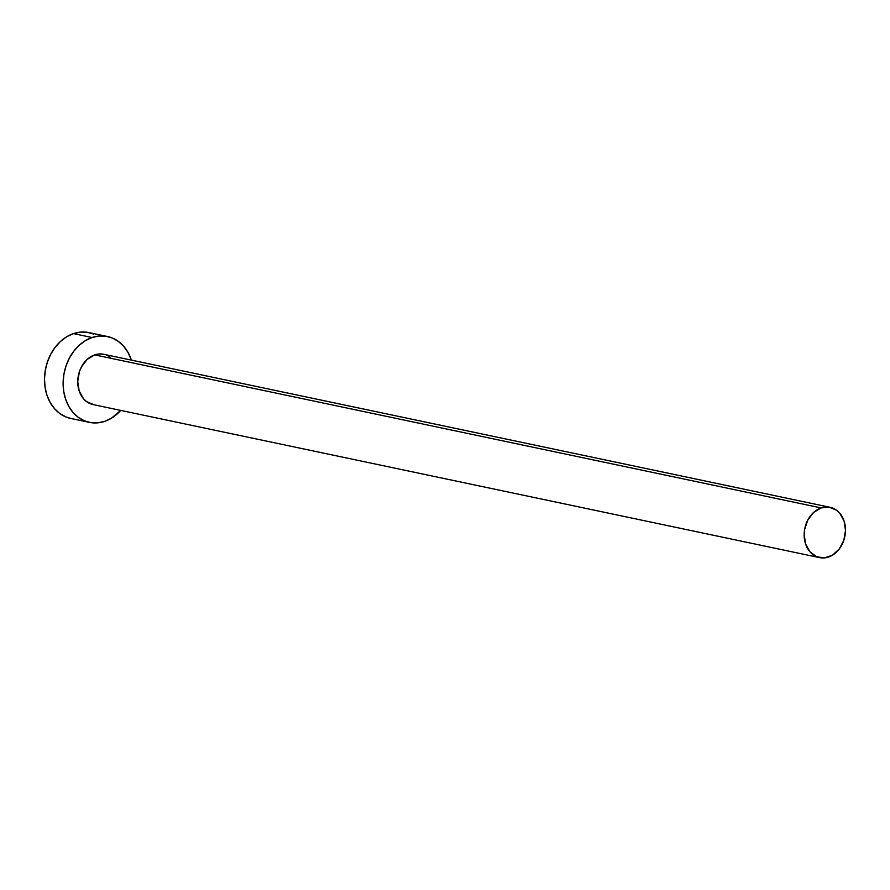 <?xml version="1.0" encoding="UTF-8"?>
<svg xmlns="http://www.w3.org/2000/svg" width="890" height="890" viewBox="0 0 890 890"><rect width="100%" height="100%" fill="white"/><g stroke="black" fill="none" stroke-linecap="round" stroke-linejoin="round"><path stroke-width="1.33" d="M830.136 507.322L103.707 354.287A25.699 20.414 101.9 0 0 94.696 354.887L821.125 507.923A25.699 20.414 -78.1 0 1 830.136 507.322A25.699 20.414 -78.1 0 1 845.489 531.096A25.699 20.414 -78.1 0 1 828.546 557.018A25.699 20.414 -78.1 0 1 819.534 557.618A25.699 20.414 -78.1 0 1 804.182 533.855A25.699 20.414 -78.1 0 1 821.125 507.923L94.696 354.887L98.734 354.009L103.785 354.298M107.456 336.498L88.822 332.571A43.877 34.855 101.9 0 0 73.447 333.605L92.071 337.521A43.877 34.855 -78.1 0 1 107.456 336.498A43.877 34.855 -78.1 0 1 131.353 360.105L128.049 352.507L123.754 346.355L118.47 341.471L112.418 338.044L105.832 336.209L98.968 336.031L92.071 337.521L73.447 333.605A43.877 34.855 101.9 0 0 44.522 377.861A43.877 34.855 101.9 0 0 70.733 418.445L89.367 422.361A43.877 34.855 -78.1 0 1 63.145 381.788A43.877 34.855 -78.1 0 1 92.071 337.521L85.418 340.625L79.266 345.22L73.848 351.127L69.387 358.125L66.027 365.946L63.913 374.278L63.123 382.811L63.691 391.211L65.604 399.154L68.764 406.352L73.069 412.504L78.342 417.388L84.394 420.814L90.98 422.661L97.855 422.828L104.742 421.337A43.877 34.855 -78.1 0 1 89.367 422.361M120.751 410.401A43.877 34.855 -78.1 0 1 104.742 421.337L111.395 418.233L120.751 410.401M94.062 404.75L86.653 401.668L83.56 398.809L79.188 390.988L77.742 381.409L79.444 371.531L81.402 366.958L87.198 359.393L94.696 354.887A25.699 20.414 101.9 0 0 77.753 380.809A25.699 20.414 101.9 0 0 93.105 404.583L819.534 557.618M106.622 355.188L110.16 357.202M93.795 334.117L87.209 332.281L80.334 332.103L73.447 333.605L66.794 336.698L60.642 341.293L55.225 347.211L50.752 354.198L47.404 362.019L45.29 370.351L44.5 378.884L45.067 387.284L46.97 395.238L50.14 402.425L54.446 408.588L59.719 413.472L65.771 416.898L70.855 418.467M821.125 507.923L813.627 512.44L807.831 519.994L804.627 529.45L804.171 534.445L805.617 544.024L809.989 551.845L816.631 556.717L824.507 557.897L832.439 555.204L839.214 549.052L843.798 540.375L845.5 530.496L844.054 520.917L839.682 513.096L836.589 510.237L829.191 507.155L821.125 507.923"/></g></svg>
